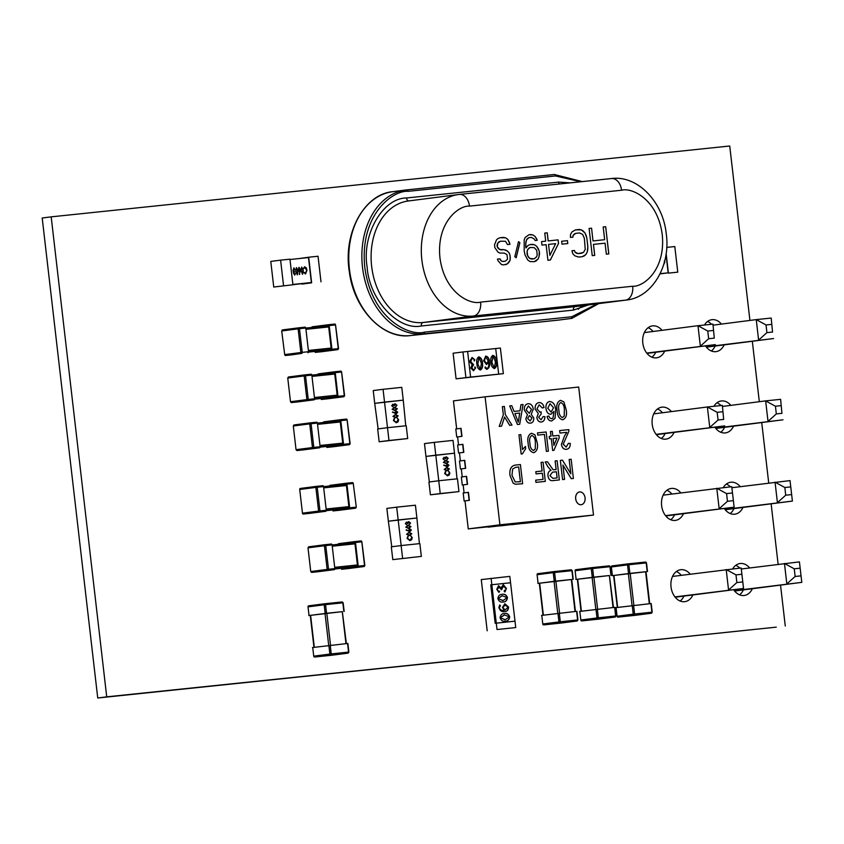 <?xml version="1.0" encoding="UTF-8"?>
<svg xmlns="http://www.w3.org/2000/svg" width="844" height="844" viewBox="0 0 844 844"><rect width="100%" height="100%" fill="white"/><g stroke="black" fill="none" stroke-linecap="round" stroke-linejoin="round"><path stroke-width="1.27" d="M711.344 350.977A16.11 11.763 82.7 0 0 715.163 346.051M724.141 344.89A16.11 11.763 -97.3 0 1 715.997 351.632A16.11 11.763 -97.3 0 1 705.447 345.882M720.744 432.255A16.11 11.763 82.7 0 0 724.563 427.328M733.552 426.167A16.11 11.763 -97.3 0 1 725.397 432.909A16.11 11.763 -97.3 0 1 714.857 427.159M651.916 357.181A16.11 11.763 82.7 0 0 655.714 352.286M664.703 351.125A16.11 11.763 -97.3 0 1 656.569 357.835A16.11 11.763 -97.3 0 1 642.811 343.086A16.11 11.763 -97.3 0 1 652.454 325.889A16.11 11.763 -97.3 0 1 662.023 330.32M739.555 594.82A16.11 11.763 82.7 0 0 743.374 589.882M752.363 588.722A16.11 11.763 -97.3 0 1 744.208 595.474A16.11 11.763 -97.3 0 1 733.658 589.713M730.155 513.532A16.11 11.763 82.7 0 0 733.974 508.605M742.952 507.444A16.11 11.763 -97.3 0 1 734.808 514.186A16.11 11.763 -97.3 0 1 724.257 508.436M661.316 438.469A16.11 11.763 82.7 0 0 665.125 433.563M674.103 432.402A16.11 11.763 -97.3 0 1 665.969 439.123A16.11 11.763 -97.3 0 1 652.212 424.363A16.11 11.763 -97.3 0 1 661.854 407.167A16.11 11.763 -97.3 0 1 671.423 411.598M680.127 601.023A16.11 11.763 82.7 0 0 683.925 596.117M692.913 594.957A16.11 11.763 -97.3 0 1 684.779 601.677A16.11 11.763 -97.3 0 1 671.022 586.918A16.11 11.763 -97.3 0 1 680.665 569.721A16.11 11.763 -97.3 0 1 690.234 574.163M670.727 519.746A16.11 11.763 82.7 0 0 674.525 514.84M683.513 513.679A16.11 11.763 -97.3 0 1 675.369 520.4A16.11 11.763 -97.3 0 1 661.622 505.64A16.11 11.763 -97.3 0 1 671.265 488.444A16.11 11.763 -97.3 0 1 680.834 492.875M711.576 324.275A16.11 11.763 82.7 0 0 707.546 321.49M720.987 405.553A16.11 11.763 82.7 0 0 716.957 402.767M653.045 331.481A16.11 11.763 82.7 0 0 648.118 327.694M739.787 568.117A16.11 11.763 82.7 0 0 735.768 565.322M730.387 486.83A16.11 11.763 82.7 0 0 726.357 484.045M662.445 412.758A16.11 11.763 82.7 0 0 657.529 408.971M681.256 575.313A16.11 11.763 82.7 0 0 676.329 571.536M671.845 494.035A16.11 11.763 82.7 0 0 666.929 490.258M776.28 627.145L97.735 697.999L42.2 218.005L51.189 216.855L106.724 696.838L776.28 627.145M704.466 325.024A16.11 11.763 -97.3 0 1 711.882 319.686A16.11 11.763 -97.3 0 1 721.43 324.096M713.876 406.302A16.11 11.763 -97.3 0 1 721.293 400.963A16.11 11.763 -97.3 0 1 730.841 405.373M732.676 568.856A16.11 11.763 -97.3 0 1 740.093 563.518A16.11 11.763 -97.3 0 1 749.651 567.928M723.276 487.579A16.11 11.763 -97.3 0 1 730.693 482.24A16.11 11.763 -97.3 0 1 740.241 486.65M97.735 697.999L106.724 696.838M785.268 625.995L780.531 585.103M778.126 564.267L771.131 503.826M768.715 482.99L761.721 422.549M759.315 401.712L752.32 341.271M749.915 320.425L729.733 146.001L51.189 216.855M323.695 487.885L346.43 485.511L348.878 506.632L326.132 509.006M309.558 513.395A0.971 0.665 -96 0 0 309.569 513.384L325.742 511.306A0.971 0.665 -96 0 0 326.28 510.261L323.547 486.587A0.971 0.665 -96 0 0 322.777 485.711L316.479 486.366M309.569 513.384A0.971 0.665 -96 0 0 309.579 513.384L303.27 514.049A0.971 0.665 84 0 1 303.26 514.049L309.569 513.384M333.718 509.871A1.287 0.876 -96 0 0 333.728 509.871L348.15 508.014A1.287 0.876 -96 0 0 348.878 506.632M329.487 486.007A0.971 0.665 84 0 1 330.015 485.342L346.177 483.264A0.971 0.665 84 0 1 346.937 484.139L349.68 507.824A0.971 0.665 84 0 1 349.142 508.869L332.979 510.947A0.971 0.665 84 0 1 332.969 510.947L339.299 510.282A0.971 0.665 -96 0 0 339.299 510.282A0.971 0.707 82.7 0 0 339.32 510.282M346.43 485.511A1.287 0.876 -96 0 0 345.418 484.34L323.547 486.619L345.428 484.34M333.728 509.871A1.287 0.876 -96 0 0 333.739 509.871L326.269 510.652L333.728 509.871M330.521 645.238L326.818 613.261L342.263 611.647L345.966 643.634M308.767 615.55L342.263 611.647M343.856 611.467L342.854 602.827A0.971 0.665 -96 0 0 342.094 601.951L324.792 603.755A0.971 0.665 84 0 1 325.541 604.631L343.16 602.795L344.162 611.436M326.818 613.261L310.265 615.371L313.957 647.348M342.326 611.657L346.367 643.592M347.601 643.476L312.47 647.548M332.241 546.216L354.986 543.842L357.423 564.963L334.688 567.337M338.033 544.338A0.971 0.665 84 0 1 338.571 543.684L354.723 541.605A0.971 0.665 84 0 1 355.493 542.481L358.225 566.155A0.971 0.665 84 0 1 357.687 567.2L341.535 569.278A0.971 0.665 84 0 1 341.525 569.278L347.833 568.624A0.971 0.665 -96 0 0 347.844 568.624L341.535 569.278M342.263 568.212A1.287 0.876 -96 0 0 342.295 568.212L356.706 566.356A1.287 0.876 -96 0 0 357.423 564.963M354.986 543.842A1.287 0.876 -96 0 0 353.963 542.681L332.093 544.96L353.974 542.671M334.836 568.603L328.516 569.257A0.971 0.665 84 0 1 327.968 570.301L318.135 571.726A0.971 0.665 -96 0 0 318.125 571.726L334.287 569.647A0.971 0.665 -96 0 0 334.836 568.603L332.093 544.918A0.971 0.665 -96 0 0 331.323 544.042L325.024 544.707M317.544 424.363L340.28 421.989L342.727 443.111L319.981 445.484M323.336 422.485A0.971 0.665 84 0 1 323.864 421.831L340.026 419.753A0.971 0.665 84 0 1 340.786 420.628L343.529 444.303A0.971 0.665 84 0 1 342.981 445.347L326.828 447.425A0.971 0.665 84 0 1 326.818 447.425L333.137 446.771A0.971 0.665 -96 0 0 333.148 446.771L326.828 447.425M327.577 446.36L320.119 447.13L327.588 446.349A1.287 0.876 -96 0 0 327.588 446.349L341.999 444.503A1.287 0.876 -96 0 0 342.727 443.111M340.28 421.989A1.287 0.876 -96 0 0 339.256 420.818L317.397 423.108L339.277 420.818M317.386 423.066A0.971 0.665 -96 0 0 316.627 422.19L310.328 422.855A0.971 0.665 84 0 1 311.077 423.73L317.386 423.066L320.129 446.75L313.81 447.404L311.077 423.73L309.716 423.888A0.971 0.707 -97.3 0 1 310.297 422.855L294.155 424.933A0.971 0.707 82.7 0 0 293.564 425.967L309.716 423.888L312.459 447.563L313.81 447.404A0.971 0.665 84 0 1 313.272 448.449L319.591 447.795A0.971 0.665 -96 0 0 320.129 446.75M303.418 449.873L297.099 450.527A0.971 0.665 84 0 1 297.099 450.527A0.971 0.707 82.7 0 1 296.297 449.641L312.459 447.563A0.971 0.707 82.7 0 0 313.272 448.449L303.429 449.873A0.971 0.665 -96 0 0 303.418 449.873L319.591 447.795M292.889 284.46L311.383 282.529L292.91 284.692M289.998 259.509L308.493 257.568L311.383 282.529M292.921 284.776L289.956 259.182L280.598 260.152L270.776 261.418L273.741 287.023L292.921 284.776L273.741 287.023M298.86 258.58L308.682 257.22L311.636 282.824L301.772 283.763M294.535 271.473L293.923 273.361L294.704 274.353L295.579 273.213L294.788 275.049L293.606 273.393L293.047 270.238L293.955 267.928L295.316 269.816L294.039 268.624L293.353 270.143L294.535 271.473L293.923 273.361M298.238 269.584L299.061 267.4L300.337 269.352L299.525 274.553L299.81 271.367L298.238 269.584M304.747 266.81L306.277 267.843L306.994 270.217L305.57 273.931L303.935 272.665L305.507 273.234L306.667 270.196L304.821 267.506L303.439 268.381L304.726 266.81M303.302 270.555L302.585 274.237L301.013 270.797L301.762 267.115L303.302 270.555L302.374 274.268M298.09 271.103L297.383 274.785L295.811 271.335L296.56 267.664L298.09 271.103L297.162 274.806M283.563 285.757L280.598 260.152M311.636 282.824L301.814 284.09M308.682 257.22L318.04 256.249L320.994 281.843M293.353 270.143L294.324 271.504M294.039 268.624L293.142 270.175M293.744 267.959L295.094 269.837M295.579 273.213L294.567 275.081M294.704 274.353L293.701 273.393M298.85 267.432L300.337 269.352M299.81 271.367L299.251 271.515M300.116 269.384L299.356 274.342M306.277 267.843L306.994 270.217M304.526 266.831L306.066 267.875M304.821 267.506L303.534 268.782M305.507 273.234L303.935 272.253M306.773 270.238L305.359 273.952M301.551 267.147L303.08 270.586M296.339 267.685L297.879 271.124M299.462 270.787L298.333 269.542L299.124 268.097L300.01 269.363L299.462 270.787L298.333 269.542M302.279 273.572L301.118 270.797L301.836 267.812L302.985 270.597L302.279 273.572M297.077 274.11L295.906 271.335L296.413 268.381L297.774 271.135L297.077 274.11M298.554 269.51L299.124 268.097M301.044 269.078L301.836 267.812M301.118 270.797L301.266 269.046M302.5 273.54L301.329 270.766M295.833 269.616L296.634 268.36M295.906 271.335L296.054 269.595M297.288 274.089L296.128 271.304M469.496 377.215L498.667 374.135L495.702 348.54L467.629 351.473L470.593 377.068L503.351 373.649L500.386 348.055L495.702 348.54L498.667 374.135L469.496 377.215M475.647 367.952L473.558 370.716L470.783 368.037L472.155 364.766L469.633 361.464L472.123 357.55L474.824 359.744L474.339 360.916L473.779 358.964L472.039 358.109L470.467 361.527L473.284 364.27L471.585 367.731L473.579 370.178L474.929 368.912L474.95 366.971L475.647 367.952L473.336 370.748M472.323 358.067L470.688 361.506L473.505 364.787M473.568 364.777L471.796 367.699L473.8 370.157M485.996 367.636L486.861 368.786C488.634 367.583 489.151 365.431 488.412 362.329L486.524 364.502L483.633 360.842L485.722 356.136C488.011 356.558 489.235 358.457 489.404 361.833C490.1 365.674 489.246 368.174 486.84 369.334L484.983 367.889L485.416 366.961L486.861 368.786M492.907 355.387C495.143 356.2 496.335 358.31 496.494 361.707C497.084 365.019 496.399 367.298 494.436 368.533C492.242 367.72 491.071 365.642 490.913 362.287C490.29 358.964 490.965 356.664 492.907 355.387M478.875 356.843C481.101 357.666 482.293 359.776 482.462 363.173C483.053 366.486 482.367 368.765 480.394 369.999C478.2 369.187 477.029 367.108 476.871 363.753C476.259 360.43 476.923 358.13 478.875 356.843M474.729 367.003L475.425 367.973M474.824 359.744L474.128 360.947M471.912 357.582L474.613 359.776M485.205 366.992L485.785 367.657M489.404 361.833L489.193 361.865C489.879 365.705 489.024 368.206 486.619 369.356M485.511 356.157C487.79 356.579 489.014 358.478 489.193 361.865M488.412 362.329L486.313 364.534M496.494 361.707L496.283 361.728C496.873 365.051 496.188 367.33 494.215 368.564M492.696 355.408C494.922 356.231 496.114 358.341 496.283 361.728M482.462 363.173L482.24 363.194C482.831 366.518 482.146 368.796 480.173 370.031M478.653 356.875C480.88 357.698 482.072 359.808 482.24 363.194M486.271 363.817L484.329 360.799L485.775 356.664L488.286 361.2L486.271 363.817M494.373 368.005L491.725 362.203L492.97 355.915L495.46 361.812L494.373 368.005L491.725 362.203M480.331 369.472L477.693 363.669L478.938 357.381L481.418 363.279L480.331 369.472L477.693 363.669M484.329 360.799L485.775 356.664M486.492 363.785L484.551 360.778M491.946 362.181L492.97 355.915M477.904 363.648L478.938 357.381M456.087 378.819L470.593 377.068L467.629 351.473L462.945 351.959L453.122 353.225L456.087 378.819L503.351 373.649M462.945 351.959L465.909 377.563M391.764 546.764L388.356 521.223L398.178 519.957L416.894 518.005L419.405 543.652M416.44 518.058L388.799 521.17M401.153 545.551L398.189 519.957M421.335 556.396L419.858 543.599L401.132 545.562L391.31 546.817L392.798 559.625L421.335 556.396L392.798 559.625M407.979 523.565L406.534 522.573L405.858 523.544L406.776 524.831L405.352 523.607L406.481 522.141L407.568 522.584L408.77 521.634L410.553 523.058L409.277 524.746L410.047 523.101L408.865 522.067L407.979 523.565M407.926 522.014L408.696 521.645M409.678 528.745L411.366 530.043L410.015 531.614L406.101 530.085L408.485 530.728L409.678 528.745M412.262 537.807L411.619 539.812L409.92 540.582L407.061 538.356L407.863 536.225L407.568 538.324L409.899 540.149L411.756 537.86L410.986 535.898L412.262 537.807L411.397 539.843L409.699 540.614M409.372 535.55L406.586 534.273L409.002 532.416L411.788 533.735L409.593 535.518M408.707 532.458L411.577 533.767L409.15 535.571M408.549 528.428L405.764 527.162L408.179 525.295L410.965 526.614L408.77 528.397M407.884 525.337L410.754 526.645L408.327 528.449M388.356 521.223L386.868 508.426L396.691 507.16L398.178 519.957M416.894 518.005L415.417 505.208L396.691 507.16M401.132 545.562L402.62 558.359M405.858 523.544L406.534 522.573M408.865 522.067L407.757 523.586M410.553 523.058L409.055 524.768M408.559 521.666L410.342 523.09M407.568 522.584L406.259 522.162M405.637 523.575L406.513 524.419M411.366 530.043L409.804 531.636M409.456 528.777L411.144 530.074M408.485 530.728L406.281 529.81M410.775 535.929L412.041 537.839M409.899 540.149L407.568 538.324M408.201 536.562L407.346 538.356M409.773 531.203L408.665 530.327L409.751 529.177L410.849 530.074L409.984 531.171L408.886 530.306L409.751 529.177M409.445 535.096L406.871 534.241L408.834 532.88M409.097 535.138L407.093 534.21L408.781 532.891M408.623 527.975L406.048 527.12L408.011 525.759M408.274 528.017L406.27 527.089L407.958 525.77M409.055 532.849L411.281 533.777L409.319 535.107M408.232 525.728L410.458 526.656L408.528 527.985M378.133 428.91L374.715 403.369L384.537 402.103L403.253 400.151L405.764 425.798M402.81 400.204L375.169 403.316M379.156 441.771L377.679 428.963L387.501 427.708L388.978 440.505L379.156 441.771L407.705 438.553L406.217 425.745L387.501 427.708L383.06 389.306L401.776 387.354L403.253 400.151M394.338 405.711L392.893 404.719L392.217 405.69L393.135 406.977L391.711 405.753L392.85 404.287L393.926 404.73L395.14 403.78L396.923 405.204L395.636 406.892L396.406 405.247L395.235 404.213L394.338 405.711M394.285 404.16L395.066 403.791M396.047 410.891L397.724 412.188L396.385 413.76L392.46 412.231L394.844 412.874L396.047 410.891M398.621 419.953L397.978 421.958L396.279 422.728L393.42 420.502L394.222 418.381L393.926 420.47L396.269 422.295L398.115 420.006L397.355 418.054L398.621 419.953L397.767 421.989L396.068 422.76M395.731 417.696L392.945 416.43L395.372 414.562L398.157 415.881L395.963 417.664M395.171 414.583L397.935 415.913L395.509 417.717M394.908 410.574L392.122 409.308L394.549 407.441L397.334 408.76L395.129 410.543M394.348 407.473L397.113 408.791L394.686 410.595M374.715 403.369L373.238 390.572L383.06 389.306M407.705 438.553L388.978 440.505M392.217 405.69L392.893 404.719M395.235 404.213L394.127 405.732M396.923 405.204L395.414 406.924M394.918 403.812L396.701 405.236M393.926 404.73L392.629 404.308M392.006 405.721L392.871 406.565M397.724 412.188L396.163 413.782M395.825 410.922L397.513 412.22M394.844 412.874L392.65 411.956M397.134 418.075L398.41 419.985M396.269 422.295L393.926 420.47M394.559 418.708L393.715 420.502M396.184 413.338L395.034 412.473L396.121 411.323L397.218 412.22L396.353 413.317L395.256 412.452L396.121 411.323M395.815 417.242L393.241 416.387L395.203 415.026M395.456 417.284L393.452 416.356L395.14 415.037M394.992 410.121L392.407 409.266L394.38 407.905M394.633 410.163L392.629 409.234L394.317 407.916M395.414 414.995L397.64 415.923L395.72 417.252M394.591 407.884L396.817 408.802L394.897 410.131M597.615 609.125L593.912 577.148L609.357 575.534L613.06 607.511M575.861 579.427L609.357 575.534M593.912 577.148L577.359 579.258L581.052 611.235M609.421 575.545L613.461 607.469M614.696 607.364L579.564 611.436M559.583 613.103L555.879 581.115L571.325 579.501L575.028 611.489M537.828 583.404L571.736 579.49M555.879 581.115L539.316 583.236L543.019 615.202M576.663 611.33L541.531 615.403M660.04 273.889L668.153 272.844L660.145 273.678M668.406 273.129L677.764 272.158L668.406 273.129L666.127 253.495M668.153 272.844L666.011 254.35M664.523 260.944L664.882 262.125L663.753 264.425M663.89 263.739L664.492 261.83M677.764 272.158L674.799 246.553L666.707 247.397M664.882 262.125L663.753 264.467M664.312 260.975L664.661 262.157M633.865 605.348L630.173 573.361L645.607 571.747L649.31 603.734M612.122 575.65L646.019 571.736M630.173 573.361L613.609 575.471L617.312 607.448M650.956 603.576L615.825 607.648M429.374 481.966L425.967 456.425L435.789 455.159L454.505 453.207L457.015 478.854M454.051 453.26L426.42 456.372M430.408 494.816L428.931 482.019L438.753 480.753L440.23 493.561L430.408 494.816L458.946 491.598L457.469 478.801L438.753 480.753L435.81 455.159M445.59 458.767L444.144 457.775L443.469 458.746L444.387 460.033L442.963 458.809L444.092 457.332L445.178 457.786L446.392 456.836L448.175 458.26L446.887 459.948L447.658 458.303L446.476 457.258L445.59 458.767M445.537 457.216L446.307 456.847M447.288 463.947L448.976 465.244L447.637 466.806L443.712 465.287L446.096 465.93L447.288 463.947M449.873 473.009L449.23 475.014L447.531 475.784L444.672 473.558L445.474 471.427L445.178 473.526L447.52 475.351L449.367 473.062L448.607 471.1L449.873 473.009L449.019 475.045L447.32 475.816M446.982 470.741L444.197 469.475L446.624 467.618L449.409 468.937L447.204 470.72M446.318 467.66L449.187 468.958L446.761 470.773M446.159 463.62L443.374 462.354L445.801 460.497L448.586 461.816L446.381 463.599M445.495 460.539L448.364 461.847L445.938 463.651M425.967 456.425L424.479 443.617L434.312 442.361L435.789 455.159M454.505 453.207L453.028 440.399L434.312 442.361M458.946 491.598L440.23 493.561M443.469 458.746L444.144 457.775M446.476 457.258L445.379 458.788M448.175 458.26L446.666 459.969M446.17 456.857L447.953 458.281M445.178 457.786L443.881 457.364M443.248 458.777L444.123 459.621M448.976 465.244L447.415 466.837M447.077 463.978L448.755 465.266M446.096 465.93L443.902 465.012M448.386 471.131L449.662 473.041M447.52 475.351L445.178 473.526M445.811 471.764L444.967 473.547M447.383 466.405L446.286 465.529L447.373 464.379L448.47 465.276L447.605 466.373L446.497 465.498L447.373 464.379M447.067 470.298L444.482 469.443L446.455 468.082M446.708 470.34L444.704 469.412L446.392 468.093M446.244 463.177L443.659 462.322L445.621 460.961M445.885 463.219L443.881 462.29L445.569 460.972M446.666 468.051L448.892 468.979L446.93 470.308M445.843 460.929L448.069 461.858L446.138 463.187M515.737 627.577L514.998 621.173L495.185 623.273L490.744 584.871L491.83 584.734L490.744 584.871L495.185 623.273L514.998 621.173L510.557 582.771L491.83 584.734L497.021 629.529L515.737 627.577L497.021 629.529M498.994 592.34L496.778 589.281L498.54 585.725L501.072 587.857L503.319 584.692L506.411 588.395L505.007 591.887L504.1 591.138L504.659 590.304L505.503 590.526L506.041 588.616L503.372 586.126L501.568 589.724L498.867 587.129L497.221 589.65L498.224 591.285L499.669 591.475L498.994 592.34M497.221 589.65L498.002 591.306L498.994 590.895M500.07 606.435L499.289 607.511C500.323 610.012 501.958 610.887 504.195 610.149L502.433 607.406L504.902 603.776L508.563 606.994C508.436 610.064 507.128 611.573 504.638 611.541C501.853 612.164 499.933 610.792 498.878 607.437L499.796 605.021L500.524 605.707L500.07 606.435M509.702 616.816C509.28 619.781 507.814 621.237 505.313 621.184C502.897 621.722 501.157 620.604 500.081 617.829C500.513 614.917 501.958 613.482 504.427 613.535C506.833 612.976 508.594 614.063 509.702 616.816L509.481 616.848C509.059 619.812 507.592 621.268 505.092 621.216M504.1 613.577L504.206 613.567C506.622 612.997 508.373 614.094 509.481 616.848M507.476 597.615C507.054 600.58 505.588 602.036 503.087 601.983C500.682 602.521 498.931 601.403 497.865 598.628C498.287 595.716 499.732 594.281 502.201 594.334C504.617 593.775 506.379 594.872 507.476 597.615L507.265 597.647C506.833 600.611 505.377 602.067 502.866 602.015M501.874 594.376L501.99 594.366C504.395 593.807 506.157 594.893 507.265 597.647M499.669 591.475L498.783 592.361M498.783 590.927L498.002 591.306L499.448 591.496M498.867 587.129L497 589.671M503.372 586.126L501.347 589.756M505.503 590.526L504.438 590.336M506.411 588.395L504.786 591.918M503.098 584.713L506.2 588.426M501.072 587.857L498.319 585.757M499.637 606.403L499.289 607.511M500.524 605.707L499.848 606.467M499.574 605.053L500.302 605.728M508.563 606.994L508.352 607.026C508.215 610.085 506.906 611.605 504.427 611.562M504.712 603.798L508.352 607.026M504.195 610.149L503.973 610.17C501.737 610.919 500.102 610.043 499.068 607.543M505.102 610.054L502.739 607.448L504.817 605.043L508.172 607.026L505.018 610.054L502.739 607.448M505.356 619.739L500.26 617.808L504.374 614.991M500.26 617.808L504.111 615.023M503.14 600.538L498.034 598.607L502.148 595.79M498.034 598.607L501.895 595.822M502.961 607.416L505.028 605.021M504.923 619.791L500.471 617.787M504.596 614.959L509.312 616.859L505.25 619.749M502.707 600.59L498.255 598.586M502.37 595.759L507.086 597.657L503.035 600.548M491.092 578.33L491.83 584.734L510.557 582.771L509.808 576.378L481.27 579.596L487.188 630.795M311.995 376.413L334.73 374.04L337.178 395.15L314.432 397.524M317.787 374.536A0.971 0.665 84 0 1 318.315 373.871L334.477 371.793A0.971 0.665 84 0 1 335.237 372.668L337.98 396.353A0.971 0.665 84 0 1 337.442 397.397L321.279 399.476A0.971 0.665 84 0 1 321.269 399.476L327.588 398.811A0.971 0.665 -96 0 0 327.599 398.811L321.279 399.476M322.028 398.4L314.569 399.18L322.039 398.4A1.287 0.876 -96 0 0 322.039 398.4L336.45 396.543A1.287 0.876 -96 0 0 337.178 395.15M334.73 374.04A1.287 0.876 -96 0 0 333.718 372.869L311.847 375.147L333.728 372.869M311.847 375.116A0.971 0.665 -96 0 0 311.077 374.24L304.779 374.894A0.971 0.665 84 0 1 305.528 375.77L311.847 375.116L314.58 398.79L308.26 399.455L305.528 375.77L304.167 375.928A0.971 0.707 -97.3 0 1 304.747 374.894L288.606 376.973A0.971 0.707 82.7 0 0 288.015 378.007L304.167 375.928L306.91 399.613L308.26 399.455A0.971 0.665 84 0 1 307.722 400.499L314.042 399.834A0.971 0.665 -96 0 0 314.58 398.79M297.869 401.913L291.56 402.577A0.971 0.665 84 0 1 291.56 402.577A0.971 0.707 82.7 0 1 290.747 401.691L306.91 399.613A0.971 0.707 82.7 0 0 307.722 400.499L297.879 401.913A0.971 0.665 -96 0 0 297.869 401.913L314.042 399.834M305.939 329.329L328.685 326.955L331.133 348.076L308.387 350.45M311.731 327.451A0.971 0.665 84 0 1 312.269 326.797L328.421 324.718A0.971 0.665 84 0 1 329.192 325.594L331.935 349.268A0.971 0.665 84 0 1 331.386 350.313L315.234 352.391A0.971 0.665 84 0 1 315.223 352.391L321.543 351.737A0.971 0.665 -96 0 0 321.553 351.737L315.234 352.391M315.983 351.326L308.524 352.106L315.994 351.326A1.287 0.876 -96 0 0 315.994 351.326L330.405 349.469A1.287 0.876 -96 0 0 331.133 348.076M328.685 326.955A1.287 0.876 -96 0 0 327.662 325.784L305.802 328.073A0.971 0.665 -96 0 0 305.032 327.156L298.734 327.82A0.971 0.665 84 0 1 299.472 328.696L305.792 328.031L308.535 351.716L330.405 349.469M307.986 352.76A0.971 0.665 -96 0 0 308.535 351.716L302.215 352.37L299.472 328.696L298.122 328.854A0.971 0.707 -97.3 0 1 298.713 327.82L282.54 329.898A0.971 0.707 82.7 0 0 281.959 330.932L298.122 328.854L300.854 352.528L302.215 352.37A0.971 0.665 84 0 1 301.677 353.414L291.834 354.839A0.971 0.665 -96 0 0 291.834 354.839L285.504 355.493L284.702 354.607A0.971 0.707 82.7 0 0 285.515 355.493L291.834 354.839M588.384 304.937L573.414 310.096L421.325 325.984C398.041 330.88 369.071 299.293 367.119 266.873C361.612 234.843 382.659 198.002 406.513 197.981L558.601 182.104L570.291 182.853M498.065 260.796L497.454 259.097L499.943 258.844L501.452 261.028L502.76 261.471L505.25 261.218L507.529 259.224L506.991 254.593L504.311 253.116L499.68 253.01L497.897 252.029L494.869 247.651L494.542 244.76L496.483 239.875L498.013 238.546L500.017 237.744L505.472 237.765L507.74 239.285L509.998 244.317L507.518 244.581L505.461 241.278L500.418 241.215L497.717 243.262L497.295 246.817L499.701 249.497L503.91 249.645L507.423 251.027L509.343 253.168L510.029 255.447L510.156 260.121L507.233 263.94L503.573 264.9L501.441 264.541L498.065 260.796M519.883 242.703L516.169 257.736L514.787 256.703L518.501 241.679L519.883 242.703L518.49 241.722M535.085 236.425L537.217 240.308L535.138 240.519L534.115 238.873L531.425 237.396L528.935 237.66L526.656 239.654L525.812 243.251L525.939 247.925L528.154 245.351L530.159 244.56L534.368 244.707L536.636 246.226L539.316 251.217L539.084 256.513L538.113 258.95L534.241 261.703L530.032 261.556L527.753 260.036L525.084 255.046L524.198 251.037L524.166 239.907L525.147 237.47L529.019 234.716L532.817 234.906L535.085 236.425L532.817 234.906M558.127 239.875L558.538 243.357L550.394 260.015L547.914 260.279L546.1 244.654L541.964 245.087L541.563 241.606L545.699 241.173L544.76 233.071L547.25 232.817L548.189 240.92L558.127 239.875L548.189 240.92M567.78 243.557L561.977 244.159L561.65 241.268L567.453 240.667L567.78 243.557M573.129 235.381L572.918 237.164L570.428 237.428L570.512 234.484L571.894 231.994L575.429 229.874L581.294 229.842L585.008 232.976L586.854 238.05L587.857 246.733L587.224 252.071L585.831 254.561L582.297 256.681L578.573 257.072L574.637 255.721L572.717 253.58L571.968 250.731L574.458 250.478L575.07 252.166L578.172 253.601L583.489 252.462L585.23 249.349L584.364 238.314L582.655 234.389L579.554 232.955L575.83 233.345L573.065 235.392L574.236 234.094M593.058 240.92L604.663 239.707L603.186 226.973L605.675 226.719L608.819 253.917L606.33 254.171L605.064 243.177L593.459 244.391L594.735 255.384L592.245 255.648L589.101 228.45L591.581 228.186L592.994 240.93L591.581 228.186M499.943 258.844L497.454 259.097M505.588 264.689L507.233 263.94M507.17 263.94L508.763 262.6M508.7 262.611L510.156 260.121M510.082 260.121L510.293 257.758M510.23 257.768L510.029 255.447M509.966 255.458L509.343 253.168M509.28 253.179L507.423 251.027M507.36 251.037L505.63 250.046M505.567 250.056L503.91 249.645M503.847 249.645L501.42 249.898M501.357 249.908L499.701 249.497M499.627 249.507L498.319 248.463M498.255 248.474L497.295 246.817M497.221 246.828L497.084 245.077M497.021 245.087L497.717 243.262M497.654 243.272L498.825 241.975M498.762 241.975L500.418 241.215M509.934 244.327L509.322 242.049M509.248 242.059L507.74 239.285M507.677 239.295L505.472 237.765M505.408 237.776L503.33 237.407M503.267 237.407L500.007 237.755M502.76 261.471L505.25 261.218M502.697 261.482L501.452 261.028M501.389 261.039L500.492 259.952M500.418 259.963L499.87 258.844M516.117 257.694L519.809 242.713M537.143 240.318L536.594 238.609M536.531 238.62L535.022 236.436M532.754 234.917L530.676 234.548M530.612 234.558L529.009 234.716M534.178 261.703L536.246 260.912M536.172 260.912L538.113 258.95M538.05 258.96L539.084 256.513M539.021 256.523L539.58 253.527M539.516 253.538L539.316 251.217M539.253 251.227L538.155 248.41M538.082 248.421L536.636 246.226M536.573 246.226L534.368 244.707M534.305 244.707L532.226 244.338M532.163 244.349L530.148 244.56M525.801 246.764L525.939 247.925M525.738 246.775L525.812 243.251M525.749 243.262L526.023 241.479M525.96 241.479L526.656 239.654M526.593 239.664L527.764 238.367M527.7 238.377L528.935 237.66M550.33 260.026L558.538 243.357M558.464 243.357L558.063 239.886M548.125 240.93L547.25 232.817M547.186 232.828L544.76 233.081M541.563 241.616L545.699 241.173M567.717 243.568L567.453 240.667M567.379 240.677L561.65 241.268M572.844 237.175L573.065 235.392M574.173 234.105L575.83 233.345M578.172 253.601L581.896 253.211M578.108 253.611L576.441 253.2M576.378 253.2L575.07 252.166M575.007 252.177L574.458 250.478M574.384 250.478L571.968 250.731M582.244 256.692L584.301 255.89M584.238 255.901L585.831 254.561M585.768 254.571L587.224 252.071M587.15 252.082L587.783 249.666M587.719 249.676L587.857 246.733M587.793 246.743L586.854 238.05M586.791 238.061L586.105 235.202M586.042 235.212L585.008 232.976M584.945 232.986L583.088 230.834M583.014 230.845L581.294 229.842M581.231 229.853L579.153 229.484M579.089 229.494L575.418 229.874M592.994 240.93L604.663 239.707M591.517 228.196L589.101 228.45M594.661 255.394L593.459 244.391M608.756 253.917L605.675 226.719M605.602 226.719L603.186 226.973M527.099 251.322L527.089 254.244L528.734 257.589L531.414 259.066L534.315 258.77L530.043 258.623L527.637 255.954L527.099 251.322L527.732 249.497L530.074 247.492L528.84 248.21M549.866 255.384L548.526 244.401L549.866 255.384L555.637 243.652L548.589 244.391M534.315 258.77L536.605 256.766L537.227 254.951L536.7 250.32L534.284 247.64L530.074 247.492M528.903 248.199L527.732 249.497M527.795 249.486L527.162 251.312M593.501 515.051L578.689 387.048L485.1 396.828L499.912 524.82L593.501 515.051L545.751 520.801M534.864 521.94L534.052 522.025M523.164 523.153L522.352 523.248M511.464 524.377L510.652 524.462M499.764 525.601L498.952 525.685M488.064 526.825L468.251 528.893L465.012 500.893L469.38 500.334L465.012 500.903M464.084 492.885L463.166 484.889L467.523 484.329L463.166 484.91M462.238 476.892L461.309 468.895L465.677 468.336L461.309 468.905M460.381 460.887L459.463 452.89L463.82 452.331L459.463 452.911M458.535 444.893L457.606 436.897L461.974 436.337L457.606 436.907M456.678 428.889L453.439 400.9L485.1 396.828M539.886 521.307L545.773 521.012L534.906 522.267M528.186 522.531L534.073 522.236L523.206 523.491M516.486 523.744L522.373 523.459L511.506 524.715M504.786 524.968L510.673 524.683L499.806 525.939M493.096 526.192L498.973 525.907L488.106 527.162M464.126 500.998L463.198 493.001L468.452 492.326L469.38 500.334M462.269 485.005L461.351 476.997L466.605 476.332L467.523 484.329M460.423 469L459.495 461.003L464.749 460.328L465.677 468.336M458.566 453.006L457.648 444.999L462.902 444.334L463.82 452.331M456.72 437.002L455.792 429.005L461.046 428.33L461.974 436.337M581.199 504.723L581.178 504.723A6.446 4.705 -97.3 0 1 581.178 504.723A6.446 4.705 -97.3 0 1 581.094 504.733A6.446 4.705 -97.3 0 1 575.682 498.878A6.446 4.705 -97.3 0 1 579.533 491.946A6.446 4.705 -97.3 0 1 579.543 491.946A6.446 4.705 -97.3 0 1 579.638 491.936A6.446 4.705 -97.3 0 1 585.05 497.791A6.446 4.705 -97.3 0 1 581.199 504.723A6.446 4.705 -97.3 0 1 581.115 504.733A6.446 4.705 -97.3 0 1 575.703 498.878A6.446 4.705 -97.3 0 1 579.554 491.946L579.533 491.946M512.002 425.081L509.639 425.334L504.596 417.02L501.568 426.178L499.194 426.42L503.319 414.794L502.38 406.66L504.374 406.449L505.324 414.583L512.002 425.081L509.66 425.323L504.575 417.031M520.02 410.796L520.938 404.719L523.058 404.498L519.704 424.279L517.446 424.511L509.66 405.901L511.781 405.679L514.059 411.418L520.041 410.796L520.959 404.719M562.769 419.784L562.769 419.784C559.213 418.983 557.346 415.902 557.135 410.522C556.069 405.236 557.198 401.839 560.511 400.341L563.876 401.86L566.134 409.583C567.21 414.879 566.081 418.276 562.769 419.784C559.182 418.993 557.304 415.902 557.135 410.522C556.101 405.226 557.23 401.828 560.511 400.341L560.427 400.351M548.378 451.181L546.374 451.392L544.433 434.407L537.744 435.103L537.491 432.888L546.152 431.98L548.378 451.181L546.395 451.382L544.412 434.407L537.765 435.103L537.512 432.888M550.995 436.211L550.446 431.537L552.271 431.337L552.809 436.021L558.928 435.377L559.213 437.846L553.928 450.348L552.662 450.485L551.28 438.669L549.476 438.859L549.191 436.401L551.016 436.211L550.478 431.527M553.928 450.348L552.641 450.485L551.301 438.669L549.497 438.859L549.212 436.39M542.091 471.015L541.088 462.406L543.093 462.195L545.308 481.397L535.951 482.367L535.697 480.152L543.072 479.381L542.344 473.231L536.045 473.895L535.813 471.669L542.112 471.015L541.109 462.406M545.308 481.397L535.929 482.378L535.697 480.152M556.122 469.549L555.13 460.94L557.135 460.729L559.35 479.93L553.263 480.563C550.436 481.133 548.663 479.571 547.946 475.879C547.767 472.798 548.811 470.952 551.069 470.33L548.083 467.038L545.161 461.984L547.45 461.742L553.136 469.781L556.143 469.549L555.152 460.94M559.35 479.93L553.242 480.563C550.467 481.133 548.706 479.571 547.946 475.879C547.798 472.798 548.843 470.941 551.069 470.33L548.083 467.038L545.182 461.974M570.818 473.748L569.173 459.474L571.166 459.263L573.392 478.464L571.272 478.685L562.916 465.107M573.371 478.464L571.293 478.685L562.916 465.055L564.573 479.381L562.568 479.592L560.353 460.391L562.463 460.17L570.85 473.8L569.194 459.474M522.636 483.76L515.304 484.245L513.11 483.084L510.008 475.467C509.259 469.338 511.053 465.877 515.378 465.086L520.41 464.559L522.636 483.76L515.325 484.245L513.11 483.084L510.008 475.467C509.301 469.327 511.084 465.867 515.378 465.086L515.378 465.086M566.366 449.303C563.781 449.483 562.136 447.869 561.439 444.45L564.414 436.169L566.778 432.318L559.92 433.035L559.656 430.567L568.835 429.617L568.845 431.337L563.222 444.239L566.145 447.088L568.392 443.364L570.249 443.416C570.312 447.003 569.014 448.966 566.366 449.303C563.75 449.493 562.104 447.879 561.418 444.45L564.414 436.169L566.809 432.318L559.941 433.035L559.656 430.567M533.788 452.7L533.788 452.7C530.243 451.909 528.365 448.818 528.165 443.448C527.089 438.152 528.217 434.755 531.53 433.257L534.896 434.776L537.164 442.499C538.229 447.795 537.111 451.192 533.788 452.7C530.201 451.909 528.323 448.829 528.165 443.448C527.12 438.152 528.249 434.755 531.53 433.257L531.446 433.267M525.675 448.691L522.352 453.893L521.17 454.019L518.954 434.818L520.78 434.628L522.51 449.588L525.422 446.423L525.685 448.691M551.702 420.934C549.339 421.04 547.798 419.542 547.081 416.44L548.843 416.008L549.729 417.907L551.565 418.708L553.031 417.98L553.959 411.418L550.847 414.298C548.125 414.14 546.501 412.21 545.973 408.507C545.635 404.529 546.859 402.187 549.655 401.47C553.347 401.966 555.341 404.877 555.647 410.195L555.046 418.381L551.702 420.934C549.381 421.04 547.84 419.542 547.081 416.44L548.843 416.008M539.949 412.22L541.088 411.83L541.173 414.066L538.62 417.284L541.067 419.806L543.093 416.609L544.918 416.662C544.844 419.816 543.673 421.599 541.384 422.021L541.384 422.021C538.989 422.127 537.47 420.639 536.826 417.548L538.293 413.549L535.117 409.087C534.948 405.278 536.256 403.105 539.052 402.577C541.605 402.514 543.272 404.16 544.042 407.536L542.281 407.968L539.179 404.814M530.391 423.161C528.027 423.298 526.508 421.81 525.844 418.677L527.489 414.689L524.293 410.026C524.113 406.302 525.379 404.192 528.122 403.717C530.918 403.632 532.638 405.436 533.303 409.15L531.203 414.309L533.767 417.907C533.872 421.072 532.754 422.823 530.391 423.161C527.985 423.308 526.466 421.81 525.844 418.677L527.489 414.689L524.293 410.026C524.145 406.291 525.422 404.192 528.122 403.717M545.773 521.012L539.928 521.624M534.073 522.236L528.228 522.847M522.373 523.459L516.528 524.071M510.673 524.683L504.828 525.295M498.973 525.907L493.128 526.508M469.148 500.355L468.22 492.358M467.291 484.351L466.363 476.354M465.445 468.357L464.517 460.36M463.588 452.352L462.67 444.355M461.742 436.359L460.813 428.362M499.194 426.42L503.341 414.784L502.402 406.65M501.568 426.178L499.226 426.42M509.66 405.901L517.446 424.511M519.682 424.279L517.477 424.511M542.344 473.231L536.067 473.885L535.813 471.669M543.072 479.381L542.365 473.231M468.251 528.893L499.912 524.82M560.353 460.391L562.589 479.592L564.573 479.381M566.145 447.088L568.413 443.353M522.352 453.893L521.17 454.019M518.954 434.818L521.202 454.019M550.847 414.298C548.157 414.13 546.532 412.199 545.973 408.507C545.667 404.529 546.901 402.177 549.655 401.47L549.539 401.48M551.565 418.708L553.031 417.98L553.959 411.418M541.384 422.021C539.031 422.127 537.512 420.639 536.826 417.548L538.293 413.549L535.117 409.087C534.98 405.268 536.299 403.105 539.052 402.577M541.067 419.806L543.093 416.609L544.918 416.662M541.088 411.83L539.97 412.21L536.932 408.918L539.189 404.803L542.281 407.968M518.332 422.179L519.704 413.064L514.914 413.571L518.332 422.179L518.881 418.529M562.526 417.569C560.152 416.577 558.95 414.172 558.939 410.342C558.084 406.618 558.686 404.023 560.775 402.556C563.18 403.559 564.362 405.964 564.341 409.783L564.256 416.05L562.526 417.569L564.256 416.05M553.896 445.4L556.998 438.068L553.094 438.479L553.896 445.4M552.936 478.358L549.919 475.615L552.525 472.176L556.386 471.764L557.114 477.915L552.936 478.358M552.641 472.155L556.407 471.764L557.093 477.926M511.991 475.309L512.635 468.99L515.8 467.291L518.691 466.985L520.4 481.755L515.178 481.903L511.991 475.309M515.779 467.291L518.67 466.985L520.379 481.755M533.545 450.485C531.171 449.493 529.969 447.088 529.958 443.258C529.104 439.545 529.705 436.949 531.794 435.472C534.199 436.475 535.391 438.88 535.36 442.699L535.275 448.976L533.545 450.485L535.254 448.976L535.36 442.699C535.349 438.891 534.157 436.485 531.794 435.472M551.1 412.03L547.777 408.243L550.045 403.675L553.537 407.768L551.143 412.03M529.283 413.317L526.107 409.867L528.376 405.932L531.52 409.382L529.283 413.317M528.344 405.943L531.498 409.382L529.262 413.317M530.106 420.956L527.637 418.424L529.473 415.533L531.963 418.086L530.169 420.945M529.42 415.543L531.963 418.086M514.914 413.571L519.682 413.075L518.86 418.54M560.775 402.556C563.138 403.559 564.33 405.964 564.341 409.783L564.235 416.06M553.094 438.479L556.998 438.068L553.896 445.358M550.045 403.675L553.537 407.768M665.536 515.631L734.132 507.17L731.769 486.693L734.132 507.17L665.789 515.948M663.12 495.154L731.769 486.693M732.191 493.012L726.578 493.603L716.788 488.254L719.162 508.732L727.465 501.283L733.077 500.692M727.465 501.283L726.578 493.603M646.979 353.393L715.322 344.616L646.726 353.077M714.277 338.138L712.958 324.138L714.277 338.138L708.654 338.729L700.351 346.177L697.977 325.7L644.32 332.599M712.958 324.138L697.977 325.7L707.768 331.048L708.654 338.729M707.768 331.048L713.38 330.458M674.947 596.908L743.543 588.447L741.169 567.97L743.543 588.447L675.189 597.225M672.531 576.431L741.169 567.97M741.591 574.3L735.979 574.88L726.199 569.531L728.562 590.009L736.865 582.56L742.488 581.98M736.865 582.56L735.979 574.88M656.389 434.671L724.732 425.893L656.136 434.354M723.677 419.415L722.359 405.415L723.677 419.415L718.065 420.006L709.751 427.454L707.388 406.977L653.72 413.876M722.359 405.415L707.388 406.977L717.168 412.326L718.065 420.006M717.168 412.326L722.791 411.735M724.954 509.396L792.4 501.083L790.026 480.605L792.4 501.083L725.207 509.734M731.885 487.726L790.026 480.605M790.448 486.935L784.836 487.515L775.056 482.167L777.419 502.655L785.722 495.196L791.345 494.616M785.722 495.196L784.836 487.515M706.407 347.169L773.589 338.528L706.143 346.842M772.534 332.061L771.216 318.051L772.534 332.061L766.922 332.642L758.608 340.09L756.245 319.612L713.074 325.172M771.216 318.051L756.245 319.612L766.025 324.961L766.922 332.642M766.025 324.961L771.648 324.381M734.354 590.673L801.8 582.36L799.426 561.882L801.8 582.36L734.618 591.011M741.285 569.004L799.426 561.882M799.859 568.212L794.246 568.803L784.456 563.444L786.83 583.932L795.132 576.473L800.745 575.893M795.132 576.473L794.246 568.803M715.807 428.457L782.989 419.806L715.543 428.119M781.934 413.338L780.626 399.328L781.934 413.338L776.322 413.919L768.019 421.378L765.645 400.889L722.485 406.449M780.626 399.328L765.645 400.889L775.436 406.238L776.322 413.919M775.436 406.238L781.048 405.658M326.29 510.303L348.15 508.014M326.28 510.261L319.96 510.926L317.228 487.241L323.547 486.587M303.26 514.049L302.458 513.163A0.971 0.707 82.7 0 0 303.27 514.049L319.422 511.97A0.971 0.707 82.7 0 1 318.61 511.084L302.458 513.163L299.715 489.478L315.867 487.399A0.971 0.707 -97.3 0 1 316.447 486.376A0.971 0.665 84 0 1 317.228 487.241L315.867 487.399L318.61 511.084L319.96 510.926A0.971 0.665 84 0 1 319.422 511.97L325.742 511.306M316.468 486.366L300.306 488.444A0.971 0.707 -97.3 0 1 300.306 488.444L316.447 486.376A0.971 0.707 -97.3 0 1 316.458 486.366L322.788 485.711M349.142 508.869L332.969 510.947M339.309 510.282L355.472 508.204L356.041 507.17A0.971 0.707 -97.3 0 1 355.451 508.204A0.971 0.665 -96 0 0 355.999 507.16L349.68 507.824M346.937 484.139L353.256 483.485L356.305 507.138L353.256 483.485A0.971 0.665 -96 0 0 352.497 482.61L346.198 483.264L352.507 482.61L353.309 483.496M299.715 489.478L300.295 488.454A0.971 0.707 -97.3 0 0 299.715 489.478M325.014 613.472L328.717 645.449M326.544 613.271L325.541 604.631L324.18 604.789L325.183 613.43M342.907 602.838L342.105 601.951L324.782 603.755A0.971 0.707 82.7 0 0 324.18 604.789L308.028 606.868L309.031 615.508M308.028 606.868L308.609 605.834A0.971 0.707 82.7 0 0 308.028 606.868M314.306 647.306L310.603 615.318M328.886 645.428L329.888 654.068L313.736 656.147L312.734 647.506M347.559 643.466L348.561 652.106L331.238 653.91A0.971 0.665 -96 0 1 330.7 654.955L314.548 657.033L313.736 656.147A0.971 0.707 82.7 0 0 314.548 657.033L330.7 654.955A0.971 0.707 -97.3 0 1 329.888 654.068L331.238 653.91L330.247 645.27M347.865 643.434L348.867 652.074L348.023 653.15A0.971 0.707 82.7 0 1 348.013 653.15A0.971 0.665 -96 0 0 348.561 652.106L348.604 652.117M324.75 603.755L308.619 605.834A0.971 0.707 82.7 0 0 308.609 605.834L324.761 603.755M348.023 653.15L331.85 655.229A0.971 0.665 84 0 1 331.85 655.229A0.971 0.707 82.7 0 0 331.882 655.218M314.548 657.033A0.971 0.665 84 0 1 314.538 657.033L331.85 655.229M334.836 568.634L356.706 566.356M355.493 542.481L361.812 541.816L364.545 565.501L358.225 566.155M361.812 541.816A0.971 0.665 -96 0 0 361.042 540.941L354.744 541.605L361.053 540.941L361.812 541.816M357.687 567.2L347.865 568.624A0.971 0.707 -97.3 0 1 347.844 568.624M347.865 568.624L364.017 566.546A0.971 0.665 -96 0 0 364.545 565.501L364.597 565.512A0.971 0.707 -97.3 0 1 364.007 566.546L364.851 565.469L361.854 541.827M334.825 568.993L342.295 568.212L334.825 568.993M331.333 544.042L325.014 544.707A0.971 0.707 -97.3 0 1 325.003 544.707L308.851 546.785A0.971 0.707 82.7 0 0 308.26 547.819L324.412 545.741A0.971 0.707 -97.3 0 1 324.993 544.707A0.971 0.665 84 0 1 325.773 545.583L332.093 544.918M328.516 569.257L325.773 545.583L324.412 545.741L327.156 569.415L328.516 569.257M318.125 571.726L311.805 572.39A0.971 0.665 84 0 1 311.805 572.39A0.971 0.707 82.7 0 1 311.003 571.494L327.156 569.415A0.971 0.707 82.7 0 0 327.968 570.301L334.287 569.647M324.993 544.707L308.841 546.785L308.007 547.861L310.74 571.536L311.805 572.39M320.14 446.782L341.999 444.503M340.786 420.628L347.106 419.964L349.849 443.649L343.529 444.303M347.106 419.964A0.971 0.665 -96 0 0 346.335 419.088L340.048 419.742L346.356 419.088L347.106 419.964M342.981 445.347L333.148 446.771A0.971 0.707 -97.3 0 0 333.158 446.761A0.971 0.707 -97.3 0 1 333.158 446.761L349.31 444.682A0.971 0.665 -96 0 0 349.849 443.649L349.891 443.659A0.971 0.707 -97.3 0 1 349.3 444.693L350.154 443.617L347.158 419.974M297.099 450.527L296.044 449.683L293.301 425.998L294.145 424.933L310.297 422.855A0.971 0.707 -97.3 0 1 310.307 422.855L316.637 422.19M592.108 577.359L595.811 609.336M593.638 577.159L592.636 568.518L609.948 566.714L610.951 575.355M610.001 566.725L609.948 566.714A0.971 0.665 -96 0 0 609.199 565.839L591.876 567.643A0.971 0.707 82.7 0 0 591.855 567.643A0.971 0.665 84 0 1 592.636 568.518L591.275 568.677L592.277 577.317M591.855 567.643L575.703 569.721A0.971 0.707 82.7 0 0 575.703 569.721L591.855 567.643A0.971 0.707 82.7 0 0 591.275 568.677L575.123 570.755L576.125 579.395M575.123 570.755L575.703 569.721A0.971 0.707 82.7 0 0 575.123 570.755M581.4 611.193L577.697 579.206M595.98 609.315L596.982 617.956L580.83 620.034L579.828 611.394M614.654 607.353L615.656 615.993L598.333 617.797A0.971 0.665 -96 0 1 597.795 618.842L581.643 620.92L580.83 620.034A0.971 0.707 82.7 0 0 581.643 620.92L597.795 618.842A0.971 0.707 -97.3 0 1 596.982 617.956L598.333 617.797L597.341 609.157M614.959 607.321L615.962 615.962L615.118 617.027A0.971 0.707 82.7 0 0 615.118 617.027A0.971 0.665 -96 0 0 615.656 615.993L615.698 616.004M611.256 575.323L610.254 566.683L609.199 565.839A0.971 0.665 -96 0 0 609.189 565.839L591.887 567.643M615.118 617.027L598.966 619.106A0.971 0.707 82.7 0 0 598.976 619.106A0.971 0.665 84 0 1 598.945 619.116L581.632 620.92A0.971 0.665 84 0 1 581.632 620.92M554.075 581.326L557.768 613.314M555.595 581.126L554.603 572.485L571.915 570.681L572.918 579.322M571.958 570.692L571.915 570.681A0.971 0.665 -96 0 0 571.156 569.805L553.843 571.61A0.971 0.707 82.7 0 0 553.822 571.62A0.971 0.665 84 0 1 554.603 572.485L553.242 572.643L554.244 581.284M553.822 571.62L537.67 573.698A0.971 0.707 82.7 0 0 537.67 573.698L553.822 571.62A0.971 0.707 82.7 0 0 553.242 572.643L537.09 574.722L538.092 583.362M537.09 574.722L537.67 573.698A0.971 0.707 82.7 0 0 537.09 574.722M543.367 615.16L539.664 583.183M557.947 613.282L558.95 621.923L542.787 624.001L541.785 615.36M576.621 611.32L577.612 619.96L560.3 621.764A0.971 0.665 -96 0 1 559.762 622.809L543.599 624.887L542.787 624.001A0.971 0.707 82.7 0 0 543.599 624.887L559.762 622.809A0.971 0.707 -97.3 0 1 558.95 621.923L560.3 621.764L559.298 613.134M576.927 611.299L577.918 619.939L577.085 621.005A0.971 0.707 82.7 0 0 577.085 621.005A0.971 0.665 -96 0 0 577.612 619.96L577.665 619.971M573.224 579.3L572.221 570.66L571.156 569.805A0.971 0.665 -96 0 0 571.145 569.805L553.854 571.61M560.933 623.083L560.901 623.083A0.971 0.665 84 0 1 560.901 623.083A0.971 0.707 82.7 0 0 560.943 623.083L577.085 621.005M543.599 624.887A0.971 0.665 84 0 1 543.589 624.898L560.901 623.083M628.358 573.572L632.061 605.549M629.888 573.371L628.885 564.731L646.209 562.927L647.2 571.567M646.251 562.937L646.209 562.927A0.971 0.665 -96 0 0 645.449 562.051L628.147 563.855A0.971 0.665 84 0 1 628.885 564.731L627.535 564.889L628.527 573.53M647.506 571.536L646.504 562.895L645.449 562.051A0.971 0.665 -96 0 0 645.438 562.051L628.136 563.855A0.971 0.665 84 0 1 628.136 563.855A0.971 0.707 82.7 0 0 627.535 564.889L611.372 566.968L612.375 575.608M611.372 566.968L611.953 565.934A0.971 0.707 82.7 0 0 611.372 566.968M617.65 607.406L613.947 575.429M632.23 605.528L633.232 614.168L617.08 616.247L616.078 607.606M650.903 603.566L651.906 612.206L634.593 614.01A0.971 0.665 -96 0 1 634.044 615.054L617.892 617.133A0.971 0.665 84 0 1 617.882 617.133L617.08 616.247A0.971 0.707 82.7 0 0 617.892 617.133L634.044 615.054A0.971 0.707 -97.3 0 1 633.232 614.168L634.593 614.01L633.591 605.37M651.209 603.534L652.212 612.174L651.378 613.25A0.971 0.707 82.7 0 0 651.378 613.25A0.971 0.665 -96 0 0 651.906 612.206L651.948 612.216M628.094 563.866L611.963 565.934L628.136 563.855M617.882 617.133L635.194 615.329A0.971 0.707 82.7 0 0 635.226 615.329A0.971 0.665 84 0 1 635.194 615.329L651.378 613.25M314.59 398.832L336.45 396.543M335.237 372.668L341.556 372.014L344.299 395.688L337.98 396.353M341.556 372.014A0.971 0.665 -96 0 0 340.797 371.138L334.498 371.793L340.807 371.138L341.556 372.014M337.442 397.397L327.609 398.811A0.971 0.707 -97.3 0 1 327.599 398.811M327.609 398.811L343.761 396.733A0.971 0.665 -96 0 0 344.299 395.688L344.341 395.699A0.971 0.707 -97.3 0 1 343.751 396.733L344.605 395.667L341.609 372.025M291.56 402.577L290.494 401.723L287.751 378.049L288.595 376.973L304.747 374.894A0.971 0.707 -97.3 0 1 304.758 374.894A0.971 0.665 84 0 1 304.768 374.894L311.088 374.24M329.192 325.594L335.511 324.929L338.254 348.614L331.935 349.268M335.511 324.929A0.971 0.665 -96 0 0 334.741 324.054L328.443 324.718L334.751 324.054L335.511 324.929M321.532 351.737A0.971 0.665 -96 0 0 321.543 351.737A0.971 0.707 -97.3 0 1 321.553 351.737L337.716 349.659L321.553 351.737M331.386 350.313L337.706 349.659A0.971 0.665 -96 0 0 338.254 348.614L338.296 348.625A0.971 0.707 -97.3 0 1 337.706 349.659L338.549 348.583L335.553 324.94M298.681 327.82L282.55 329.898L281.706 330.964L284.702 354.607L300.854 352.528A0.971 0.707 82.7 0 0 301.677 353.414L285.515 355.493A0.971 0.665 84 0 1 285.504 355.493M392.819 191.672C364.682 193.962 342.907 232.49 349.31 271.631C353.931 309.621 383.45 339.552 410.384 335.564L557.789 320.171A1.614 1.097 -96 0 0 557.81 320.171L410.395 335.564A72.478 52.929 -97.3 0 1 349.416 269.057A72.478 52.929 -97.3 0 1 392.819 191.672L405.922 189.984A72.478 52.929 -97.3 0 1 406.84 189.879L554.244 174.486A1.614 1.097 -96 0 0 554.244 174.486L406.85 189.879A1.614 1.097 -96 0 0 406.84 189.879L405.922 189.984A72.478 52.929 -97.3 0 0 362.519 267.379A72.478 52.929 -97.3 0 0 423.498 333.876L410.395 335.564A1.614 1.097 84 0 1 410.363 335.564M573.414 310.096A3.218 2.205 -96 0 1 575.228 306.625L423.139 322.503L473.347 316.036A61.211 44.69 -97.3 0 1 421.852 259.889A61.211 44.69 -97.3 0 1 458.503 194.531L408.296 200.988A61.211 44.69 82.7 0 0 371.645 266.345A61.211 44.69 82.7 0 0 423.139 322.503A3.218 2.205 -96 0 0 421.325 325.984M458.503 194.531A61.211 44.69 -97.3 0 1 459.284 194.447A12.882 8.799 -96 0 1 459.421 194.426L458.503 194.531M578.245 309.252L582.001 305.76M598.702 303.608L571.821 318.378L558.728 320.066A72.478 52.929 -97.3 0 1 557.81 320.171L423.498 333.876A1.614 1.097 84 0 0 424.405 332.135C409.678 336.534 371.508 319.148 364.777 267.115C359.46 214.935 392.724 190.079 408.116 191.335A1.614 1.097 -96 0 0 406.85 189.879M571.821 318.378A72.478 52.929 -97.3 0 1 570.903 318.483A1.614 1.097 -96 0 0 571.81 316.743L424.405 332.135M408.116 191.335L555.521 175.953A1.614 1.097 -96 0 0 554.265 174.486L582.318 181.597M555.521 175.953L580.799 181.755M597.288 303.787L571.81 316.743M406.513 197.981A3.218 2.205 -96 0 0 408.897 200.914M559.277 184.003A3.218 2.205 84 0 1 558.601 182.104M632.683 286.243A12.882 8.799 -96 0 1 625.436 300.158L575.228 306.625A61.211 44.69 82.7 0 0 575.998 306.53L626.206 300.074A61.211 44.69 -97.3 0 1 625.436 300.158L473.347 316.036A12.882 8.799 -96 0 0 480.605 302.12C470.562 305.117 444.535 293.258 439.946 257.779C436.316 222.204 458.999 205.261 469.496 206.115A12.882 8.799 -96 0 0 459.421 194.426L611.51 178.548A12.882 8.799 84 0 1 621.585 190.238C631.629 187.241 657.645 199.1 662.234 234.579C665.863 270.154 643.181 287.097 632.683 286.243L480.605 302.12M459.569 194.415L611.362 178.559A12.882 8.799 84 0 1 611.51 178.548C637.051 175.046 662.846 201.273 666.19 233.334C671.043 265.522 652.169 297.594 626.206 300.074M469.496 206.115L621.585 190.238M575.429 611.446L571.726 579.469M649.722 603.692L646.019 571.715M327.683 325.784L305.802 328.073M305.043 327.156L298.723 327.82"/></g></svg>

